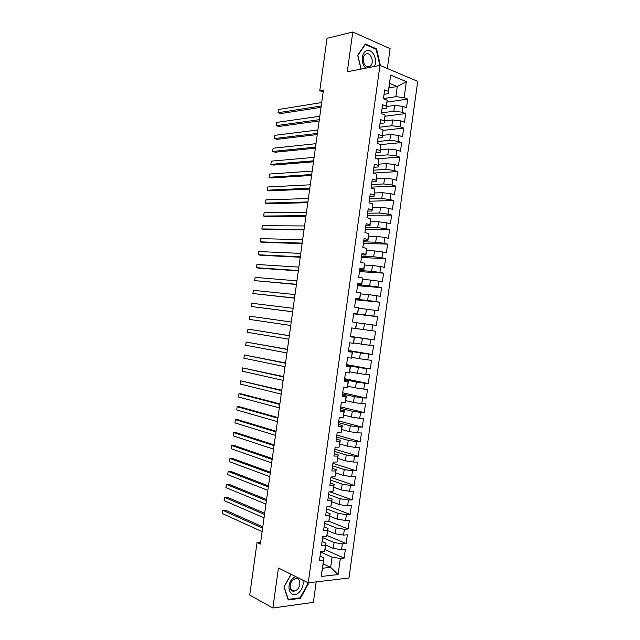 <?xml version="1.0" encoding="UTF-8"?>
<svg xmlns="http://www.w3.org/2000/svg" width="640" height="640" viewBox="0 0 640 640"><rect width="100%" height="100%" fill="white"/><g stroke="black" fill="none" stroke-linecap="round" stroke-linejoin="round"><path stroke-width="0.96" d="M387.344 68.504L390.096 48.632L352.792 32L327.04 38.336L319.768 90.688L323.176 91.952M348.976 578L417.72 81.36L379.968 65.384L308.256 582.832L348.976 578M308.256 582.832L278.424 568.016L272.88 608L313.368 602.392L316.208 581.888M323.144 563.896L330.664 567.368L338.104 574.544L340.328 558.472L344.144 558.096L345.352 549.36L341.544 549.704L342.352 543.856L346.16 543.544L347.368 534.808L343.568 535.088L344.376 529.24L348.168 528.984L349.384 520.256L345.592 520.48L346.4 514.632L350.184 514.432L351.392 505.704L347.608 505.872L348.416 500.024L352.2 499.88L353.408 491.152L349.632 491.264L350.44 485.424L354.216 485.336L355.424 476.608L351.656 476.656L352.464 470.816L356.232 470.784L357.44 462.056L353.68 462.056L354.488 456.216L358.24 456.24L359.448 447.512L355.696 447.456L356.504 441.616L360.256 441.696L361.464 432.976L357.72 432.856L358.528 427.016L362.272 427.16L363.48 418.432L359.744 418.264L360.552 412.424L364.28 412.616L365.488 403.896L361.76 403.664L362.568 397.832L366.296 398.08L367.504 389.36L363.784 389.072L364.592 383.24L368.304 383.544L369.512 374.824L365.8 374.48L366.608 368.648L370.32 369.016L371.528 360.296L367.824 359.896L368.632 354.056L372.328 354.48L373.536 345.768L369.84 345.304L370.648 339.472L374.344 339.952L375.552 331.24L371.864 330.72L372.672 324.888L376.352 325.424L377.56 316.712L373.88 316.144L374.688 310.304L378.36 310.904L379.568 302.184L375.896 301.56L376.704 295.728L380.376 296.376L381.584 287.664L377.92 286.984L378.728 281.152L382.384 281.856L383.592 273.144L379.936 272.408L380.744 266.576L384.392 267.336L385.6 258.624L381.952 257.832L382.76 252L386.408 252.824L387.608 244.112L383.976 243.256L384.776 237.432L388.416 238.304L389.616 229.6L385.992 228.688L386.8 222.856L390.424 223.792L391.632 215.088L388.008 214.12L388.816 208.288L392.432 209.28L393.64 200.576L390.024 199.552L390.832 193.728L394.44 194.768L395.648 186.064L392.04 184.984L392.848 179.16L396.448 180.264L397.656 171.56L394.056 170.424L394.864 164.6L398.456 165.76L399.664 157.056L396.072 155.864L396.88 150.04L400.464 151.256L401.672 142.552L398.088 141.304L398.896 135.48L402.472 136.752L403.68 128.056L400.104 126.744L400.912 120.928L404.48 122.256L405.688 113.552L402.12 112.192L402.928 106.368L406.488 107.752L407.688 99.056L387.08 102.12M338.104 574.544L321.168 576.472L323.976 557.912L320.064 556.144M371.864 330.72L351.68 327.936L355.528 328.448L356.568 322.608L355.76 328.48L351.688 327.92L350.448 336.848L354.296 337.344L353.472 343.28L349.624 342.8L348.384 351.744L352.24 352.184L351.424 358.12L347.56 357.696L346.32 366.64L350.184 367.024L349.368 372.96L345.496 372.6L344.256 381.536L348.128 381.864L347.312 387.8L343.432 387.496L342.192 396.44L346.072 396.704L345.248 402.64L341.368 402.4L340.128 411.344L344.016 411.552L343.192 417.488L339.296 417.312L338.064 426.256L341.96 426.4L341.136 432.336L337.232 432.216L335.992 441.16L339.904 441.248L339.08 447.192L335.168 447.128L333.928 456.072L337.848 456.096L337.024 462.04L333.104 462.04L331.864 470.984L335.792 470.952L334.968 476.896L331.032 476.952L329.792 485.896L333.728 485.808L332.904 491.752L328.968 491.864L327.728 500.816L331.672 500.664L330.848 506.608L326.904 506.784L325.664 515.736L329.616 515.528L328.792 521.472L324.832 521.704L323.592 530.656L327.552 530.384L326.728 536.336L322.768 536.624L321.528 545.576L325.496 545.248L324.672 551.2L320.696 551.552L319.456 560.504L323.432 560.12M389.096 87.856L397.264 86.496L406.352 81.632L390.632 75.072L388.376 91.352L384.672 89.872L383.432 98.784L387.144 100.232L386.328 106.152L382.608 104.728L381.376 113.648L385.096 115.032L384.28 120.96L380.552 119.592L379.312 128.512L383.048 129.84L382.224 135.768L378.488 134.464L377.256 143.384L380.992 144.648L380.176 150.576L376.432 149.328L375.192 158.248L378.944 159.464L378.12 165.384L374.368 164.2L373.136 173.12L376.888 174.272L376.072 180.2L372.312 179.072L371.072 187.992L374.84 189.088L374.016 195.016L370.248 193.944L369.008 202.872L372.784 203.904L371.96 209.832L368.184 208.824L366.952 217.752L370.728 218.72L369.912 224.648L366.128 223.704L364.888 232.632L368.68 233.544L367.856 239.472L364.064 238.584L362.824 247.512L366.624 248.368L365.8 254.296L362 253.464L360.76 262.392L364.568 263.192L363.752 269.12L359.936 268.352L358.704 277.28L362.52 278.016L361.696 283.952L357.88 283.232L356.64 292.168L360.464 292.848L359.64 298.776L355.816 298.12L354.576 307.056L358.408 307.68L357.584 313.608L353.752 313.016L352.512 321.952L356.352 322.512M406.352 81.632L404.136 97.64L407.688 99.056M260.656 542.208L257.032 542.48L260.4 544.072L323.44 90.032L319.768 90.688M386.504 106.568L394.648 105.4L393.84 111.216L381.48 112.904M402.928 106.368L394.648 105.4M402.12 112.192L393.84 111.216M390.632 75.072L388.288 93.68L384.048 94.352M388.376 91.352L388.288 93.68M384.504 120.96L392.632 119.944L391.824 125.76L379.496 127.224M400.912 120.928L392.632 119.944M400.104 126.744L391.824 125.76M387.144 100.232L386.256 108.336L382.024 108.936M386.328 106.152L386.256 108.336M382.512 135.36L390.616 134.488L389.808 140.304L377.512 141.544M398.896 135.48L390.616 134.488M398.088 141.304L389.808 140.304M385.096 115.032L384.224 123L380.008 123.52M384.28 120.96L384.224 123M380.52 149.76L388.6 149.032L387.792 154.856L375.52 155.872M396.88 150.04L388.6 149.032M396.072 155.864L387.792 154.856M383.048 129.84L382.192 137.664L377.984 138.104M382.224 135.768L382.192 137.664M378.52 164.168L386.584 163.584L385.784 169.4L373.536 170.2M394.864 164.6L386.584 163.584M394.056 170.424L385.784 169.4M380.992 144.648L380.16 152.328L375.96 152.696M380.176 150.576L380.16 152.328M376.528 178.568L384.568 178.136L383.768 183.952L371.552 184.528M392.848 179.16L384.568 178.136M392.04 184.984L383.768 183.952M378.944 159.464L378.128 167L373.944 167.288M378.12 165.384L378.128 167M374.528 192.976L382.552 192.688L381.752 198.512L369.568 198.864M390.832 193.728L382.552 192.688M390.024 199.552L381.752 198.512M376.888 174.272L376.096 181.672L371.92 181.88M376.072 180.2L376.096 181.672M372.536 207.384L380.544 207.24L379.736 213.064L367.584 213.2M388.816 208.288L380.544 207.24M388.008 214.12L379.736 213.064M374.84 189.088L374.064 196.344L369.896 196.472M374.016 195.016L374.064 196.344M370.536 221.8L378.528 221.8L377.72 227.624L365.592 227.528M386.8 222.856L378.528 221.8M385.992 228.688L377.72 227.624M372.784 203.904L372.032 211.016L367.872 211.072M371.96 209.832L372.032 211.016M368.544 236.208L376.504 236.36L375.704 242.176L363.608 241.872M384.776 237.432L376.504 236.36M383.976 243.256L375.704 242.176M370.728 218.72L370 225.688L365.856 225.672M369.912 224.648L370 225.688M366.544 250.624L374.488 250.92L373.688 256.744L361.624 256.208M382.76 252L374.488 250.92M381.952 257.832L373.688 256.744M368.68 233.544L367.968 240.368L363.832 240.272M367.856 239.472L367.968 240.368M364.544 265.04L372.472 265.48L371.664 271.304L359.632 270.552M380.744 266.576L372.472 265.48M379.936 272.408L371.664 271.304M366.624 248.368L365.928 255.048L361.808 254.872M365.8 254.296L365.928 255.048M362.552 279.456L370.456 280.04L369.648 285.872L357.648 284.896M378.728 281.152L370.456 280.04M377.92 286.984L369.648 285.872M364.568 263.192L363.896 269.736L359.784 269.48M363.752 269.12L363.896 269.736M360.552 293.88L368.44 294.608L367.632 300.44L355.656 299.24M376.704 295.728L368.44 294.608M375.896 301.56L367.632 300.44M362.52 278.016L361.864 284.416L357.76 284.088M361.696 283.952L361.864 284.416M358.552 308.304L366.424 309.176L365.616 315.008L353.672 313.584M374.688 310.304L366.424 309.176M373.88 316.144L365.616 315.008M360.464 292.848L359.824 299.104L355.736 298.696M356.552 322.728L364.4 323.752L363.6 329.576M372.672 324.888L364.4 323.752M358.408 307.68L357.792 313.792L353.712 313.312M350.488 336.544L362.384 338.32L361.576 344.152L353.76 342.92M370.648 339.472L362.384 338.32M369.84 345.304L361.576 344.152M348.504 350.896L360.368 352.896L359.56 358.728L351.76 357.352M368.632 354.056L360.368 352.896M367.824 359.896L359.56 358.728M354.296 337.344L350.472 336.688M354.536 337.296L353.472 343.28M346.512 365.248L358.352 367.472L357.544 373.304L349.76 371.784M366.608 368.648L358.352 367.472M365.8 374.48L357.544 373.304M352.24 352.184L348.448 351.304M352.504 351.992L351.424 358.12M344.52 379.608L356.328 382.048L355.52 387.88L347.76 386.216M364.592 383.24L356.328 382.048M363.784 389.072L355.52 387.88M350.184 367.024L350.464 366.688L346.416 365.928M350.464 366.688L349.368 372.96M342.536 393.968L354.312 396.632L353.504 402.464L345.76 400.648M362.568 397.832L354.312 396.632M361.76 403.664L353.504 402.464M348.128 381.864L348.432 381.384L344.392 380.544M348.432 381.384L347.312 387.8M340.544 408.328L352.288 411.208L351.48 417.048L343.76 415.088M360.552 412.424L352.288 411.208M359.744 418.264L351.48 417.048M346.072 396.704L346.392 396.088L342.368 395.168M346.392 396.088L345.248 402.64M338.552 422.688L350.272 425.792L349.464 431.632L341.76 429.528M358.528 427.016L350.272 425.792M357.72 432.856L349.464 431.632M344.016 411.552L344.352 410.784L340.344 409.792M344.352 410.784L343.192 417.488M336.568 437.048L348.248 440.384L347.44 446.216L339.76 443.968M356.504 441.616L348.248 440.384M355.696 447.456L347.44 446.216M341.96 426.4L342.32 425.488L338.312 424.416M342.32 425.488L341.136 432.336M334.576 451.416L346.232 454.968L345.424 460.808L337.76 458.408M354.488 456.216L346.232 454.968M353.68 462.056L345.424 460.808M339.904 441.248L340.28 440.2L336.288 439.048M340.28 440.2L339.08 447.192M332.584 465.784L344.208 469.56L343.4 475.4L335.76 472.856M352.464 470.816L344.208 469.56M351.656 476.656L343.4 475.4M337.848 456.096L338.24 454.904L334.264 453.68M338.24 454.904L337.024 462.04M330.592 480.152L342.184 484.152L341.376 489.992L333.752 487.296M350.44 485.424L342.184 484.152M349.632 491.264L341.376 489.992M335.792 470.952L336.208 469.616L332.232 468.312M336.208 469.616L334.968 476.896M328.6 494.528L340.168 498.744L339.36 504.584L331.752 501.744M348.416 500.024L340.168 498.744M347.608 505.872L339.36 504.584M333.728 485.808L334.168 484.328L330.208 482.944M334.168 484.328L332.904 491.752M326.608 508.896L338.144 513.344L337.336 519.184L329.752 516.2M346.4 514.632L338.144 513.344M345.592 520.48L337.336 519.184M331.672 500.664L332.128 499.04L328.176 497.584M332.128 499.04L330.848 506.608M324.616 523.272L336.12 527.936L335.312 533.776L327.752 530.648M344.376 529.24L336.12 527.936M343.568 535.088L335.312 533.776M329.616 515.528L330.088 513.752L326.152 512.216M330.088 513.752L328.792 521.472M322.624 537.648L334.104 542.536L333.296 548.384L325.744 545.104M342.352 543.856L334.104 542.536M341.544 549.704L333.296 548.384M327.552 530.384L328.048 528.472L324.12 526.856M328.048 528.472L326.728 536.336M320.632 552.032L332.08 557.144L330.664 567.368L322.544 568.224L323.976 557.912M340.328 558.472L332.08 557.144M325.496 545.248L326.016 543.192L322.088 541.504M326.016 543.192L324.672 551.2M272.88 608L249.728 595.072L257.032 542.48M352.792 32L347.272 71.792L379.968 65.384M383.464 98.584L395.856 96.68L397.264 86.496L389.712 83.416M321.168 576.472L322.544 568.224M404.136 97.64L395.856 96.68M291.032 574.272L283.944 586.936L288.232 599.936L300.408 598.32L308.264 584.032L307.816 582.608M379.8 65.416L380.232 64.768L376.568 48.92L365.328 43.984L357.696 55.216L361.008 69.096M344.144 558.096L325.048 549.68M346.16 543.544L326.952 535.464M348.168 528.984L328.848 521.248M350.184 514.432L329.76 506.656M352.2 499.88L329.904 491.84M354.216 485.336L330.976 477.408M356.232 470.784L332.928 463.296M358.24 456.24L334.88 449.192M360.256 441.696L336.84 435.088M362.272 427.16L338.792 420.984M364.28 412.616L340.744 406.88M366.296 398.08L342.696 392.784M368.304 383.544L344.648 378.688M370.32 369.016L346.608 364.592M372.328 354.48L348.56 350.496M375.552 331.24L351.68 327.952M374.344 339.952L350.512 336.4M377.56 316.712L353.632 313.856M379.568 302.184L355.584 299.768M381.584 287.664L357.536 285.688M383.592 273.144L359.488 271.6M385.6 258.624L361.44 257.52M387.608 244.112L363.392 243.44M389.616 229.6L365.344 229.36M391.632 215.088L367.288 215.288M393.64 200.576L369.24 201.208M395.648 186.064L371.192 187.136M397.656 171.56L373.144 173.072M399.664 157.056L377.04 158.848M401.672 142.552L380.768 144.576M403.68 128.056L383.032 130.408M405.688 113.552L385.064 116.264M307.624 583.712L308.264 584.032M299.6 597.896L300.408 598.32M375.688 49.104L376.568 48.92M379.528 64.912L380.232 64.768M262.784 526.88L225.424 510.152L222.752 510.272L262.608 528.192M222.304 513.504L222.752 510.272L222.304 513.504L262.128 531.632M264.688 513.216L227.224 497.232L224.552 497.32L264.512 514.44M224.104 500.552L224.552 497.32L224.104 500.552L264.04 517.872M266.584 499.544L229.016 484.32L226.352 484.368L266.424 500.68M225.904 487.608L226.352 484.368L225.904 487.608L265.944 504.12M295.704 576.6L293.624 577.808C284.696 584.312 289.944 600.208 298.504 592.888C302.408 589.232 303.848 584.976 302.824 580.136M293.336 579.664C288.584 583.048 289.36 592.224 294.288 591.104L296.672 589.976C301.416 586.544 300.584 577.4 295.616 578.584L293.336 579.664M307.176 582.296L307.712 583.984L300.104 597.832L288.304 599.392L284.152 586.8L291.128 574.32M374.248 66.504C378.2 60.192 372.616 48.36 366.704 50.744C361.208 52.168 360.648 64.104 365.872 68.144M366.232 53.944L365.12 54.576C360.728 57.792 364.472 68.728 369.224 66.688L370.264 66.104C374.664 62.976 371.056 51.992 366.232 53.944M361.12 69.08L357.864 55.416L365.248 44.528L376.136 49.304L379.688 64.664L379.096 65.552M268.48 485.88L230.808 471.4L228.152 471.424L268.336 486.928M227.704 474.656L228.152 471.424L227.704 474.656L267.856 490.368M270.376 472.216L232.608 458.488L229.952 458.472L270.24 473.176M229.504 461.712L229.952 458.472L229.504 461.712L269.768 476.616M272.272 458.552L234.4 445.576L231.752 445.528L272.152 459.424M231.304 448.768L231.752 445.528L231.304 448.768L271.672 462.864M274.168 444.888L236.2 432.664L233.552 432.584L274.064 445.68M233.104 435.824L233.552 432.584L233.104 435.824L273.584 449.12M276.064 431.232L237.992 419.752L235.352 419.648L275.968 431.936M234.904 422.88L235.352 419.648L234.904 422.88L275.496 435.368M277.96 417.576L239.784 406.84L237.152 406.704L277.88 418.192M236.704 409.944L237.152 406.704L236.704 409.944L277.4 421.624M279.856 403.92L241.584 393.936L238.952 393.768L279.784 404.448M238.504 397L238.952 393.768L238.504 397L279.312 407.88M281.752 390.264L240.752 380.832L281.696 390.704M240.304 384.064L240.752 380.832L240.304 384.064L281.216 394.144M283.648 376.608L242.552 367.896L283.6 376.968M242.104 371.128L242.552 367.896L242.104 371.128L283.128 380.4M285.544 362.96L244.344 354.96L285.512 363.232M243.896 358.192L244.344 354.96L243.896 358.192L285.032 366.664M287.44 349.312L246.144 342.032L287.416 349.496M245.696 345.264L246.144 342.032L245.696 345.264L286.936 352.928M289.336 335.664L247.944 329.096L289.32 335.76M247.496 332.328L247.944 329.096L247.496 332.328L288.848 339.192M291.232 322.016L249.744 316.168L291.232 322.024M249.296 319.4L249.744 316.168L249.296 319.4L290.752 325.464M292.656 311.728L251.088 306.472L251.536 303.24L293.136 308.296M292.648 311.784L251.088 306.472L251.536 303.24M294.568 298L252.888 293.544L253.336 290.312L295.04 294.568M294.544 298.144L252.888 293.544L253.336 290.312M296.472 284.272L254.688 280.624L255.136 277.392L296.944 280.84M296.44 284.504L254.688 280.624L255.136 277.392M298.376 270.544L256.48 267.696L256.928 264.464L298.856 267.12M298.336 270.864L259.064 268.176L256.48 267.696L256.928 264.464M300.28 256.824L258.28 254.776L258.728 251.544L300.76 253.392M300.224 257.224L260.856 255.28L258.28 254.776L258.728 251.544M302.184 243.104L260.072 241.856L260.52 238.624L302.664 239.672M302.12 243.592L262.648 242.392L260.072 241.856L260.52 238.624M304.096 229.384L261.872 228.936L262.32 225.712L304.568 225.952M304.016 229.952L264.44 229.504L261.872 228.936L262.32 225.712M306 215.664L263.664 216.024L264.112 212.792L306.472 212.232M305.904 216.32L266.232 216.624L263.664 216.024L264.112 212.792M307.904 201.944L265.464 203.104L265.912 199.88L308.376 198.52M307.8 202.688L268.024 203.736L265.464 203.104L265.912 199.88M309.808 188.232L267.256 190.192L267.704 186.96L310.28 184.8M309.688 189.064L269.816 190.856L267.256 190.192L267.704 186.96M311.712 174.52L269.056 177.28L269.504 174.048L312.184 171.088M311.584 175.432L271.608 177.976L269.056 177.28L269.504 174.048M313.616 160.808L270.848 164.368L271.296 161.144L314.088 157.376M313.472 161.808L273.4 165.096L270.848 164.368L271.296 161.144M315.52 147.096L272.64 151.456L273.088 148.232L315.992 143.672M315.368 148.184L275.184 152.216L272.64 151.456L273.088 148.232M317.424 133.392L274.44 138.552L274.888 135.328L317.896 129.96M317.256 134.568L276.976 139.336L274.44 138.552L274.888 135.328M319.32 119.68L276.232 125.648L276.68 122.416L319.8 116.256M319.144 120.944L278.768 126.464L276.232 125.648L276.68 122.416M321.224 105.976L278.024 112.736L278.472 109.512L321.704 102.552M321.04 107.328L280.56 113.592L278.024 112.736L278.472 109.512M290.656 589.216L294.288 591.104M367.192 66.704L370.264 66.104"/></g></svg>
